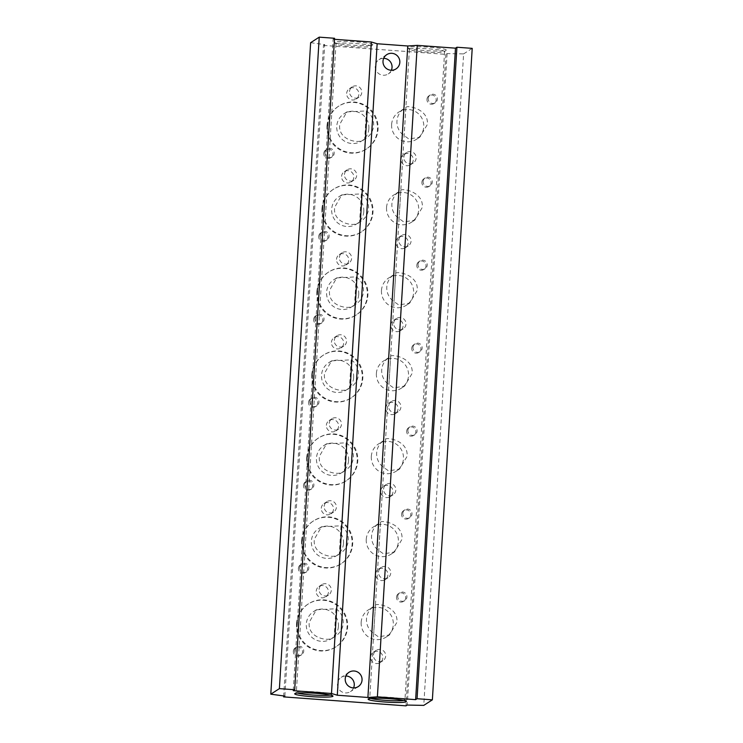 <?xml version="1.0" encoding="UTF-8"?>
<svg xmlns="http://www.w3.org/2000/svg" width="743" height="743" viewBox="0 0 743 743"><rect width="100%" height="100%" fill="white"/><g stroke="black" fill="none" stroke-linecap="round" stroke-linejoin="round"><path stroke-width="0.56" stroke-dasharray="3.71 2.79" d="M323.781 153.467A4.634 4.579 -122.8 0 1 330.681 149.835A4.634 4.579 -122.8 0 1 330.876 157.702A4.634 4.579 -122.8 0 1 323.781 153.467M325.007 152.668A4.634 4.579 -122.8 0 1 331.907 149.037A4.634 4.579 -122.8 0 1 332.112 156.903A4.634 4.579 -122.8 0 1 325.007 152.668M426.965 99.283A4.634 4.579 -122.8 0 1 433.866 95.652A4.634 4.579 -122.8 0 1 434.07 103.528A4.634 4.579 -122.8 0 1 426.965 99.283M428.2 98.494A4.634 4.579 -122.8 0 1 435.101 94.863A4.634 4.579 -122.8 0 1 435.296 102.729A4.634 4.579 -122.8 0 1 428.2 98.494M318.701 236.432A4.634 4.579 -122.8 0 1 325.601 232.8A4.634 4.579 -122.8 0 1 325.805 240.667A4.634 4.579 -122.8 0 1 318.701 236.432M319.936 235.642A4.634 4.579 -122.8 0 1 326.836 232.011A4.634 4.579 -122.8 0 1 327.031 239.878A4.634 4.579 -122.8 0 1 319.936 235.642M421.894 182.258A4.634 4.579 -122.8 0 1 428.795 178.626A4.634 4.579 -122.8 0 1 428.999 186.493A4.634 4.579 -122.8 0 1 421.894 182.258M423.12 181.468A4.634 4.579 -122.8 0 1 430.021 177.837A4.634 4.579 -122.8 0 1 430.225 185.704A4.634 4.579 -122.8 0 1 423.12 181.468M313.63 319.406A4.634 4.579 -122.8 0 1 320.53 315.775A4.634 4.579 -122.8 0 1 320.735 323.642A4.634 4.579 -122.8 0 1 313.63 319.406M314.856 318.617A4.634 4.579 -122.8 0 1 321.756 314.986A4.634 4.579 -122.8 0 1 321.96 322.852A4.634 4.579 -122.8 0 1 314.856 318.617M416.823 265.232A4.634 4.579 -122.8 0 1 423.724 261.601A4.634 4.579 -122.8 0 1 423.919 269.468A4.634 4.579 -122.8 0 1 416.823 265.232M418.049 264.443A4.634 4.579 -122.8 0 1 424.95 260.812A4.634 4.579 -122.8 0 1 425.154 268.678A4.634 4.579 -122.8 0 1 418.049 264.443M308.549 402.381A4.634 4.579 -122.8 0 1 315.45 398.75A4.634 4.579 -122.8 0 1 315.654 406.616A4.634 4.579 -122.8 0 1 308.549 402.381M309.785 401.582A4.634 4.579 -122.8 0 1 316.685 397.951A4.634 4.579 -122.8 0 1 316.88 405.817A4.634 4.579 -122.8 0 1 309.785 401.582M411.743 348.207A4.634 4.579 -122.8 0 1 418.643 344.576A4.634 4.579 -122.8 0 1 418.848 352.442A4.634 4.579 -122.8 0 1 411.743 348.207M412.978 347.408A4.634 4.579 -122.8 0 1 419.879 343.777A4.634 4.579 -122.8 0 1 420.074 351.643A4.634 4.579 -122.8 0 1 412.978 347.408M303.478 485.346A4.634 4.579 -122.8 0 1 310.379 481.715A4.634 4.579 -122.8 0 1 310.583 489.581A4.634 4.579 -122.8 0 1 303.478 485.346M304.704 484.557A4.634 4.579 -122.8 0 1 311.605 480.925A4.634 4.579 -122.8 0 1 311.809 488.792A4.634 4.579 -122.8 0 1 304.704 484.557M406.672 431.172A4.634 4.579 -122.8 0 1 413.572 427.541A4.634 4.579 -122.8 0 1 413.767 435.407A4.634 4.579 -122.8 0 1 406.672 431.172M407.898 430.383A4.634 4.579 -122.8 0 1 414.798 426.751A4.634 4.579 -122.8 0 1 415.003 434.618A4.634 4.579 -122.8 0 1 407.898 430.383M298.407 568.321A4.634 4.579 -122.8 0 1 305.308 564.689A4.634 4.579 -122.8 0 1 305.503 572.556A4.634 4.579 -122.8 0 1 298.407 568.321M299.633 567.531A4.634 4.579 -122.8 0 1 306.534 563.9A4.634 4.579 -122.8 0 1 306.738 571.766A4.634 4.579 -122.8 0 1 299.633 567.531M401.591 514.147A4.634 4.579 -122.8 0 1 408.492 510.515A4.634 4.579 -122.8 0 1 408.696 518.382A4.634 4.579 -122.8 0 1 401.591 514.147M402.827 513.357A4.634 4.579 -122.8 0 1 409.727 509.726A4.634 4.579 -122.8 0 1 409.922 517.592A4.634 4.579 -122.8 0 1 402.827 513.357M326.994 125.92A25.513 25.197 -122.8 0 1 364.952 105.943A25.513 25.197 -122.8 0 1 366.058 149.213A25.513 25.197 -122.8 0 1 326.994 125.92M327.57 125.548A25.513 25.197 -122.8 0 1 365.528 105.571A25.513 25.197 -122.8 0 1 366.633 148.841A25.513 25.197 -122.8 0 1 327.57 125.548M321.923 208.885A25.513 25.197 -122.8 0 1 359.881 188.917A25.513 25.197 -122.8 0 1 360.987 232.188A25.513 25.197 -122.8 0 1 321.923 208.885M322.499 208.523A25.513 25.197 -122.8 0 1 360.457 188.546A25.513 25.197 -122.8 0 1 361.562 231.816A25.513 25.197 -122.8 0 1 322.499 208.523M316.852 291.86A25.513 25.197 -122.8 0 1 354.81 271.882A25.513 25.197 -122.8 0 1 355.916 315.153A25.513 25.197 -122.8 0 1 316.852 291.86M317.419 291.488A25.513 25.197 -122.8 0 1 355.377 271.52A25.513 25.197 -122.8 0 1 356.482 314.781A25.513 25.197 -122.8 0 1 317.419 291.488M311.772 374.834A25.513 25.197 -122.8 0 1 349.73 354.857A25.513 25.197 -122.8 0 1 350.835 398.127A25.513 25.197 -122.8 0 1 311.772 374.834M312.348 374.463A25.513 25.197 -122.8 0 1 350.306 354.485A25.513 25.197 -122.8 0 1 351.411 397.756A25.513 25.197 -122.8 0 1 312.348 374.463M306.701 457.799A25.513 25.197 -122.8 0 1 344.659 437.831A25.513 25.197 -122.8 0 1 345.764 481.102A25.513 25.197 -122.8 0 1 306.701 457.799M307.277 457.437A25.513 25.197 -122.8 0 1 345.235 437.46A25.513 25.197 -122.8 0 1 346.331 480.73A25.513 25.197 -122.8 0 1 307.277 457.437M301.621 540.774A25.513 25.197 -122.8 0 1 339.579 520.806A25.513 25.197 -122.8 0 1 340.684 564.067A25.513 25.197 -122.8 0 1 301.621 540.774M302.197 540.402A25.513 25.197 -122.8 0 1 340.155 520.434A25.513 25.197 -122.8 0 1 341.26 563.696A25.513 25.197 -122.8 0 1 302.197 540.402M346.656 93.404A6.185 6.111 -122.8 0 1 355.86 88.566A6.185 6.111 -122.8 0 1 356.129 99.051A6.185 6.111 -122.8 0 1 346.656 93.404M349.526 91.556A6.185 6.111 -122.8 0 1 358.73 86.708A6.185 6.111 -122.8 0 1 358.999 97.203A6.185 6.111 -122.8 0 1 349.526 91.556M401.025 159.123A6.185 6.111 -122.8 0 1 410.229 154.284A6.185 6.111 -122.8 0 1 410.498 164.77A6.185 6.111 -122.8 0 1 401.025 159.123M403.895 157.275A6.185 6.111 -122.8 0 1 413.099 152.436A6.185 6.111 -122.8 0 1 413.368 162.921A6.185 6.111 -122.8 0 1 403.895 157.275M341.585 176.379A6.185 6.111 -122.8 0 1 350.789 171.531A6.185 6.111 -122.8 0 1 351.049 182.026A6.185 6.111 -122.8 0 1 341.585 176.379M344.455 174.521A6.185 6.111 -122.8 0 1 353.649 169.683A6.185 6.111 -122.8 0 1 353.919 180.177A6.185 6.111 -122.8 0 1 344.455 174.521M395.954 242.097A6.185 6.111 -122.8 0 1 405.158 237.249A6.185 6.111 -122.8 0 1 405.427 247.744A6.185 6.111 -122.8 0 1 395.954 242.097M398.824 240.249A6.185 6.111 -122.8 0 1 408.028 235.401A6.185 6.111 -122.8 0 1 408.288 245.896A6.185 6.111 -122.8 0 1 398.824 240.249M336.505 259.344A6.185 6.111 -122.8 0 1 345.709 254.505A6.185 6.111 -122.8 0 1 345.978 264.991A6.185 6.111 -122.8 0 1 336.505 259.344M339.375 257.496A6.185 6.111 -122.8 0 1 348.578 252.657A6.185 6.111 -122.8 0 1 348.848 263.143A6.185 6.111 -122.8 0 1 339.375 257.496M390.883 325.062A6.185 6.111 -122.8 0 1 400.078 320.224A6.185 6.111 -122.8 0 1 400.347 330.709A6.185 6.111 -122.8 0 1 390.883 325.062M393.744 323.214A6.185 6.111 -122.8 0 1 402.947 318.375A6.185 6.111 -122.8 0 1 403.217 328.861A6.185 6.111 -122.8 0 1 393.744 323.214M331.434 342.319A6.185 6.111 -122.8 0 1 340.638 337.48A6.185 6.111 -122.8 0 1 340.907 347.965A6.185 6.111 -122.8 0 1 331.434 342.319M334.304 340.47A6.185 6.111 -122.8 0 1 343.507 335.622A6.185 6.111 -122.8 0 1 343.768 346.117A6.185 6.111 -122.8 0 1 334.304 340.47M385.803 408.037A6.185 6.111 -122.8 0 1 395.007 403.198A6.185 6.111 -122.8 0 1 395.276 413.684A6.185 6.111 -122.8 0 1 385.803 408.037M388.673 406.189A6.185 6.111 -122.8 0 1 397.876 401.35A6.185 6.111 -122.8 0 1 398.146 411.836A6.185 6.111 -122.8 0 1 388.673 406.189M326.363 425.293A6.185 6.111 -122.8 0 1 335.557 420.445A6.185 6.111 -122.8 0 1 335.827 430.94A6.185 6.111 -122.8 0 1 326.363 425.293M329.223 423.445A6.185 6.111 -122.8 0 1 338.427 418.597A6.185 6.111 -122.8 0 1 338.697 429.092A6.185 6.111 -122.8 0 1 329.223 423.445M380.732 491.012A6.185 6.111 -122.8 0 1 389.936 486.163A6.185 6.111 -122.8 0 1 390.196 496.658A6.185 6.111 -122.8 0 1 380.732 491.012M383.602 489.163A6.185 6.111 -122.8 0 1 392.796 484.315A6.185 6.111 -122.8 0 1 393.066 494.81A6.185 6.111 -122.8 0 1 383.602 489.163M321.282 508.258A6.185 6.111 -122.8 0 1 330.486 503.42A6.185 6.111 -122.8 0 1 330.756 513.905A6.185 6.111 -122.8 0 1 321.282 508.258M324.152 506.41A6.185 6.111 -122.8 0 1 333.356 501.571A6.185 6.111 -122.8 0 1 333.626 512.057A6.185 6.111 -122.8 0 1 324.152 506.41M375.652 573.977A6.185 6.111 -122.8 0 1 384.855 569.138A6.185 6.111 -122.8 0 1 385.125 579.624A6.185 6.111 -122.8 0 1 375.652 573.977M378.521 572.129A6.185 6.111 -122.8 0 1 387.725 567.29A6.185 6.111 -122.8 0 1 387.995 577.775A6.185 6.111 -122.8 0 1 378.521 572.129M405.882 107.642C405.26 104.652 429.157 108.302 427.336 124.518L419.879 137.111L408.956 139.062L404.164 135.635A16.235 16.03 -122.8 0 1 405.882 107.642L404.164 135.635M391.626 124.48A16.235 16.03 -122.8 0 1 415.774 111.766A16.235 16.03 -122.8 0 1 416.479 139.303A16.235 16.03 -122.8 0 1 391.626 124.48M400.802 190.617C400.18 187.617 424.086 191.276 422.265 207.492L414.808 220.086L403.876 222.036L399.093 218.6A16.235 16.03 -122.8 0 1 400.802 190.617L399.093 218.6M386.546 207.455A16.235 16.03 -122.8 0 1 410.703 194.74A16.235 16.03 -122.8 0 1 411.408 222.278A16.235 16.03 -122.8 0 1 386.546 207.455M395.731 273.582C395.109 270.591 419.006 274.251 417.185 290.457L409.737 303.051L398.805 305.011L394.013 301.574A16.235 16.03 -122.8 0 1 395.731 273.582L394.013 301.574M381.475 290.42A16.235 16.03 -122.8 0 1 405.632 277.715A16.235 16.03 -122.8 0 1 406.328 305.243A16.235 16.03 -122.8 0 1 381.475 290.42M390.651 356.556C390.029 353.566 413.935 357.216 412.114 373.432L404.656 386.026L393.725 387.976L388.942 384.549A16.235 16.03 -122.8 0 1 390.651 356.556L388.942 384.549M376.395 373.395A16.235 16.03 -122.8 0 1 400.551 360.68A16.235 16.03 -122.8 0 1 401.257 388.217A16.235 16.03 -122.8 0 1 376.395 373.395M385.58 439.531C384.958 436.54 408.854 440.19 407.043 456.406L399.585 469L388.654 470.951L383.871 467.514A16.235 16.03 -122.8 0 1 385.58 439.531L383.871 467.514M371.324 456.369A16.235 16.03 -122.8 0 1 395.48 443.655A16.235 16.03 -122.8 0 1 396.177 471.192A16.235 16.03 -122.8 0 1 371.324 456.369M380.509 522.496C379.877 519.506 403.783 523.165 401.963 539.381L394.505 551.965L383.583 553.925L378.791 550.489A16.235 16.03 -122.8 0 1 380.509 522.496L378.791 550.489M366.253 539.334A16.235 16.03 -122.8 0 1 390.4 526.629A16.235 16.03 -122.8 0 1 391.106 554.157A16.235 16.03 -122.8 0 1 366.253 539.334M353.584 687.916A8.507 8.396 -122.8 0 1 337.433 683.848A8.507 8.396 -122.8 0 1 345.894 675.991M391.366 70.241A8.507 8.396 -122.8 0 1 375.215 66.173A8.507 8.396 -122.8 0 1 383.676 58.316M293.327 651.295A4.634 4.579 -122.8 0 1 300.228 647.664A4.634 4.579 -122.8 0 1 300.432 655.53A4.634 4.579 -122.8 0 1 293.327 651.295M294.562 650.496A4.634 4.579 -122.8 0 1 301.463 646.865A4.634 4.579 -122.8 0 1 301.658 654.732A4.634 4.579 -122.8 0 1 294.562 650.496M396.521 597.121A4.634 4.579 -122.8 0 1 403.421 593.49A4.634 4.579 -122.8 0 1 403.625 601.356A4.634 4.579 -122.8 0 1 396.521 597.121M397.746 596.323A4.634 4.579 -122.8 0 1 404.647 592.691A4.634 4.579 -122.8 0 1 404.851 600.558A4.634 4.579 -122.8 0 1 397.746 596.323M296.55 623.749A25.513 25.197 -122.8 0 1 334.508 603.771A25.513 25.197 -122.8 0 1 335.613 647.042A25.513 25.197 -122.8 0 1 296.55 623.749M297.126 623.377A25.513 25.197 -122.8 0 1 335.084 603.4A25.513 25.197 -122.8 0 1 336.189 646.67A25.513 25.197 -122.8 0 1 297.126 623.377M316.212 591.233A6.185 6.111 -122.8 0 1 325.415 586.394A6.185 6.111 -122.8 0 1 325.675 596.88A6.185 6.111 -122.8 0 1 316.212 591.233M319.081 589.385A6.185 6.111 -122.8 0 1 328.276 584.546A6.185 6.111 -122.8 0 1 328.545 595.032A6.185 6.111 -122.8 0 1 319.081 589.385M370.581 656.951A6.185 6.111 -122.8 0 1 379.784 652.113A6.185 6.111 -122.8 0 1 380.054 662.598A6.185 6.111 -122.8 0 1 370.581 656.951M373.45 655.103A6.185 6.111 -122.8 0 1 382.654 650.264A6.185 6.111 -122.8 0 1 382.914 660.75A6.185 6.111 -122.8 0 1 373.45 655.103M375.429 605.471C374.806 602.48 398.712 606.139 396.892 622.346L389.434 634.94L378.503 636.89L373.72 633.463A16.235 16.03 -122.8 0 1 375.429 605.471L373.72 633.463M361.172 622.309A16.235 16.03 -122.8 0 1 385.329 609.594A16.235 16.03 -122.8 0 1 386.035 637.132A16.235 16.03 -122.8 0 1 361.172 622.309M403.7 700.426A17.628 1.662 -176.5 0 0 404.796 700.101A17.628 1.662 -176.5 0 0 404.954 699.897A17.628 1.662 -176.5 0 0 404.889 699.739A17.628 1.662 -176.5 0 0 387.753 697.185A17.628 1.662 -176.5 0 0 369.921 697.547A17.628 1.662 -176.5 0 0 369.856 697.593A17.628 1.662 -176.5 0 0 369.763 697.742A17.628 1.662 -176.5 0 0 370.943 698.429M330.273 695.049A17.628 1.662 -176.5 0 0 331.369 694.724A17.628 1.662 -176.5 0 0 331.527 694.519A17.628 1.662 -176.5 0 0 331.462 694.361A17.628 1.662 -176.5 0 0 314.326 691.807A17.628 1.662 -176.5 0 0 296.494 692.16A17.628 1.662 -176.5 0 0 296.429 692.216A17.628 1.662 -176.5 0 0 296.336 692.365A17.628 1.662 -176.5 0 0 297.516 693.043M446.079 50.264A19.169 1.802 -176.5 0 0 446.153 50.218A19.169 1.802 -176.5 0 0 429.343 47.218A19.169 1.802 -176.5 0 0 408.139 47.487A19.169 1.802 -176.5 0 0 408.046 47.886A19.169 1.802 -176.5 0 0 426.686 50.663A19.169 1.802 -176.5 0 0 446.079 50.264M409.579 49.14A17.628 1.662 3.5 0 1 428.237 48.834A17.628 1.662 3.5 0 1 444.611 51.49A17.628 1.662 3.5 0 1 444.528 51.639A17.628 1.662 3.5 0 1 444.453 51.694A17.628 1.662 3.5 0 1 426.631 52.056A17.628 1.662 3.5 0 1 409.495 49.502A17.628 1.662 3.5 0 1 409.421 49.335A17.628 1.662 3.5 0 1 409.579 49.14M372.652 44.886A19.169 1.802 -176.5 0 0 372.726 44.831A19.169 1.802 -176.5 0 0 355.916 41.84A19.169 1.802 -176.5 0 0 334.712 42.11A19.169 1.802 -176.5 0 0 334.619 42.5A19.169 1.802 -176.5 0 0 353.259 45.277A19.169 1.802 -176.5 0 0 372.652 44.886M336.152 43.753A17.628 1.662 3.5 0 1 354.81 43.447A17.628 1.662 3.5 0 1 371.184 46.112A17.628 1.662 3.5 0 1 371.101 46.261A17.628 1.662 3.5 0 1 371.026 46.317A17.628 1.662 3.5 0 1 353.204 46.67A17.628 1.662 3.5 0 1 336.068 44.116A17.628 1.662 3.5 0 1 335.994 43.958A17.628 1.662 3.5 0 1 336.152 43.753M335.966 608.749A16.235 16.03 -122.8 0 1 334.248 636.742C330.607 642.481 306.831 638.748 309.32 622.105L316.397 609.762L335.966 608.749L334.248 636.742M338.427 626.405A16.235 16.03 57.2 0 0 313.565 611.582A16.235 16.03 57.2 0 0 314.27 639.11A16.235 16.03 57.2 0 0 338.427 626.405M341.037 525.784A16.235 16.03 -122.8 0 1 339.328 553.776C335.687 559.516 311.902 555.783 314.391 539.13L321.468 526.787L341.037 525.784L339.328 553.776M343.498 543.43A16.235 16.03 57.2 0 0 318.645 528.607A16.235 16.03 57.2 0 0 319.351 556.145A16.235 16.03 57.2 0 0 343.498 543.43M346.117 442.809A16.235 16.03 -122.8 0 1 344.399 470.802C340.758 476.542 316.973 472.808 319.471 456.165L326.548 443.812L346.117 442.809L344.399 470.802M348.578 460.465A16.235 16.03 57.2 0 0 323.716 445.633A16.235 16.03 57.2 0 0 324.422 473.17A16.235 16.03 57.2 0 0 348.578 460.465M351.188 359.835A16.235 16.03 -122.8 0 1 349.479 387.827C345.839 393.567 322.053 389.834 324.542 373.19L331.619 360.838L351.188 359.835L349.479 387.827M353.649 377.49A16.235 16.03 57.2 0 0 328.796 362.668A16.235 16.03 57.2 0 0 329.493 390.196A16.235 16.03 57.2 0 0 353.649 377.49M356.259 276.87A16.235 16.03 -122.8 0 1 354.55 304.853C350.91 310.593 327.124 306.868 329.623 290.216L336.7 277.873L356.259 276.87L354.55 304.853M358.73 294.516A16.235 16.03 57.2 0 0 333.867 279.693A16.235 16.03 57.2 0 0 334.573 307.231A16.235 16.03 57.2 0 0 358.73 294.516M361.339 193.895A16.235 16.03 -122.8 0 1 359.631 221.888C355.99 227.627 332.205 223.894 334.694 207.251L341.771 194.898L361.339 193.895L359.631 221.888M363.801 211.541A16.235 16.03 57.2 0 0 338.938 196.719A16.235 16.03 57.2 0 0 339.644 224.256A16.235 16.03 57.2 0 0 363.801 211.541M366.41 110.921A16.235 16.03 -122.8 0 1 364.702 138.913C361.061 144.653 337.276 140.919 339.765 124.276L346.842 111.924L366.41 110.921L364.702 138.913M368.872 128.576A16.235 16.03 57.2 0 0 344.018 113.753A16.235 16.03 57.2 0 0 344.724 141.281A16.235 16.03 57.2 0 0 368.872 128.576M310.63 42.695L324.7 44.608L284.857 696.089M324.7 44.608L323.474 45.407L283.687 695.931M334.471 39.295L333.105 39.193L293.253 690.674M333.105 39.193L334.536 38.274M323.474 45.407L445.846 54.369L447.082 53.58L463.604 53.905L423.761 705.386M463.604 53.905L472.214 48.36M447.082 53.58L407.229 705.061M445.846 54.369L406.003 705.85M327.087 149.111L325.852 149.9M430.271 94.937L429.045 95.726M322.007 232.076L320.781 232.875M425.2 177.902L423.965 178.701M316.936 315.051L315.701 315.84M420.12 260.877L418.894 261.666M311.856 398.025L310.63 398.815M415.049 343.851L413.823 344.641M306.785 480.99L305.559 481.789M409.978 426.816L408.743 427.615M301.714 563.965L300.478 564.754M404.898 509.791L403.672 510.58M338.994 105.952L338.418 106.323M333.913 188.926L333.347 189.298M328.843 271.892L328.267 272.263M323.772 354.866L323.196 355.238M318.691 437.841L318.115 438.212M313.62 520.806L313.044 521.177M352.293 86.801L349.424 88.649M406.662 152.519L403.793 154.377M347.222 169.775L344.353 171.624M401.591 235.494L398.722 237.342M342.142 252.75L339.272 254.598M396.511 318.468L393.651 320.317M337.071 335.715L334.201 337.563M391.44 401.443L388.57 403.291M332 418.69L329.13 420.538M386.369 484.408L383.499 486.256M326.92 501.664L324.05 503.513M381.289 567.383L378.419 569.231M404.22 108.58L398.889 112.007M399.14 191.545L393.818 194.982M394.069 274.52L388.738 277.956M388.998 357.494L383.667 360.922M383.917 440.46L378.586 443.896M378.846 523.434L373.515 526.871M349.024 672.294L341.241 677.319M386.806 54.62L379.023 59.635M296.633 646.939L295.408 647.729M399.827 592.765L398.592 593.555M308.54 603.78L307.974 604.152M321.849 584.63L318.979 586.487M376.218 650.357L373.348 652.205M373.766 606.409L368.444 609.836M404.889 699.739L406.328 701.355M331.462 694.361L332.901 695.977M444.528 51.639L446.153 50.218M371.101 46.261L372.726 44.831M371.184 46.112L331.527 694.519M444.611 51.49L404.954 699.897M316.397 609.762L313.565 611.582M321.468 526.787L318.645 528.607M326.548 443.812L323.716 445.633M331.619 360.838L328.796 362.668M336.7 277.873L333.867 279.693M341.771 194.898L338.938 196.719M346.842 111.924L344.018 113.753M366.364 137.984L361.609 141.04M361.284 220.95L356.538 224.014M356.213 303.924L351.458 306.989M351.142 386.899L346.387 389.954M346.062 469.864L341.306 472.929M340.991 552.838L336.235 555.903M335.91 635.813L331.155 638.878M409.421 49.335L369.763 697.742M335.994 43.958L296.336 692.365M336.068 44.116L334.619 42.5M409.495 49.502L408.046 47.886M296.429 692.216L294.795 693.646M369.856 697.593L368.222 699.024M389.434 634.94L386.035 637.132M382.914 660.75L380.054 662.598M328.545 595.032L325.675 596.88M336.189 646.67L335.613 647.042M404.851 600.558L403.625 601.356M301.658 654.732L300.432 655.53M396.019 68.913L388.236 73.938M358.247 686.597L350.455 691.612M394.505 551.965L391.106 554.157M399.585 469L396.177 471.192M404.656 386.026L401.257 388.217M409.737 303.051L406.328 305.243M414.808 220.086L411.408 222.278M419.879 137.111L416.479 139.303M387.995 577.775L385.125 579.624M333.626 512.057L330.756 513.905M393.066 494.81L390.196 496.658M338.697 429.092L335.827 430.94M398.146 411.836L395.276 413.684M343.768 346.117L340.907 347.965M403.217 328.861L400.347 330.709M348.848 263.143L345.978 264.991M408.288 245.896L405.427 247.744M353.919 180.177L351.049 182.026M413.368 162.921L410.498 164.77M358.999 97.203L356.129 99.051M341.26 563.696L340.684 564.067M346.331 480.73L345.764 481.102M351.411 397.756L350.835 398.127M356.482 314.781L355.916 315.153M361.562 231.816L360.987 232.188M366.633 148.841L366.058 149.213M409.922 517.592L408.696 518.382M306.738 571.766L305.503 572.556M415.003 434.618L413.767 435.407M311.809 488.792L310.583 489.581M420.074 351.643L418.848 352.442M316.88 405.817L315.654 406.616M425.154 268.678L423.919 269.468M321.96 322.852L320.735 323.642M430.225 185.704L428.999 186.493M327.031 239.878L325.805 240.667M435.296 102.729L434.07 103.528M332.112 156.903L330.876 157.702"/><path stroke-width="1.11" d="M345.894 675.991A8.507 8.396 -122.8 0 1 353.584 687.916M362.045 680.059A8.507 8.396 57.2 0 0 349.024 672.294A8.507 8.396 57.2 0 0 349.396 686.718A8.507 8.396 57.2 0 0 362.045 680.059M383.676 58.316A8.507 8.396 -122.8 0 1 391.366 70.241M399.827 62.384A8.507 8.396 57.2 0 0 386.806 54.62A8.507 8.396 57.2 0 0 387.177 69.043A8.507 8.396 57.2 0 0 399.827 62.384M368.296 698.968A19.169 1.802 3.5 0 1 387.688 698.578A19.169 1.802 3.5 0 1 406.328 701.355A19.169 1.802 3.5 0 1 406.235 701.745A19.169 1.802 3.5 0 1 385.032 702.014A19.169 1.802 3.5 0 1 368.222 699.024A19.169 1.802 3.5 0 1 368.296 698.968M294.869 693.59A19.169 1.802 3.5 0 1 314.261 693.2A19.169 1.802 3.5 0 1 332.901 695.977A19.169 1.802 3.5 0 1 332.808 696.367A19.169 1.802 3.5 0 1 311.605 696.637A19.169 1.802 3.5 0 1 294.795 693.646A19.169 1.802 3.5 0 1 294.869 693.59M284.857 696.089L283.622 696.888L406.003 705.85L407.229 705.061L423.761 705.386L432.37 699.841L417.064 698.717L415.634 699.646L377.388 696.841L367.896 697.473L337.303 695.225L331.499 693.479L293.253 690.674L294.692 689.755L279.396 688.631L270.786 694.176L284.857 696.089M283.687 695.931L283.622 696.888M294.692 689.755L334.536 38.274L319.239 37.15L310.63 42.695L270.786 694.176M319.239 37.15L279.396 688.631M432.37 699.841L472.214 48.36L456.917 47.236L455.478 48.165L417.241 45.36L407.749 45.992L377.147 43.744L371.342 41.998L331.499 693.479M371.342 41.998L334.471 39.295M377.147 43.744L337.303 695.225M407.749 45.992L367.896 697.473M417.241 45.36L377.388 696.841M455.478 48.165L415.634 699.646M456.917 47.236L417.064 698.717M370.943 698.429A17.628 1.662 -176.5 0 0 387.261 700.482A17.628 1.662 -176.5 0 0 403.7 700.426M297.516 693.043A17.628 1.662 -176.5 0 0 313.834 695.095A17.628 1.662 -176.5 0 0 330.273 695.049"/></g></svg>
